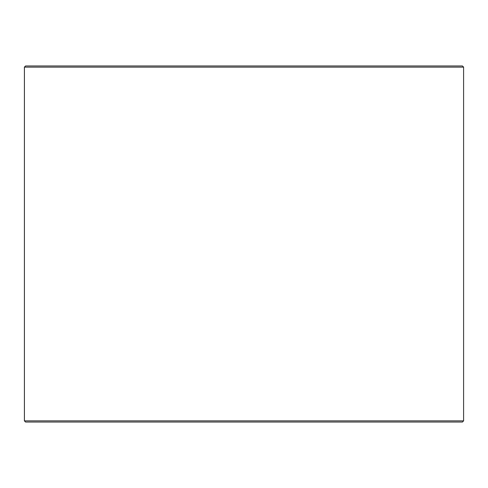 <?xml version="1.0" encoding="UTF-8"?>
<svg xmlns="http://www.w3.org/2000/svg" width="488" height="488" viewBox="0 0 488 488"><rect width="100%" height="100%" fill="white"/><g stroke="black" fill="none" stroke-linecap="round" stroke-linejoin="round"><path stroke-width="0.73" d="M25.62 422.053L462.41 422.053L463.6 420.87L463.6 67.13L462.41 65.947L25.59 65.947L24.4 67.13L24.4 420.87L25.59 422.053L24.43 420.87L24.43 67.13L25.62 65.947M463.6 67.13L24.43 67.13M463.6 420.87L24.43 420.87"/></g></svg>
